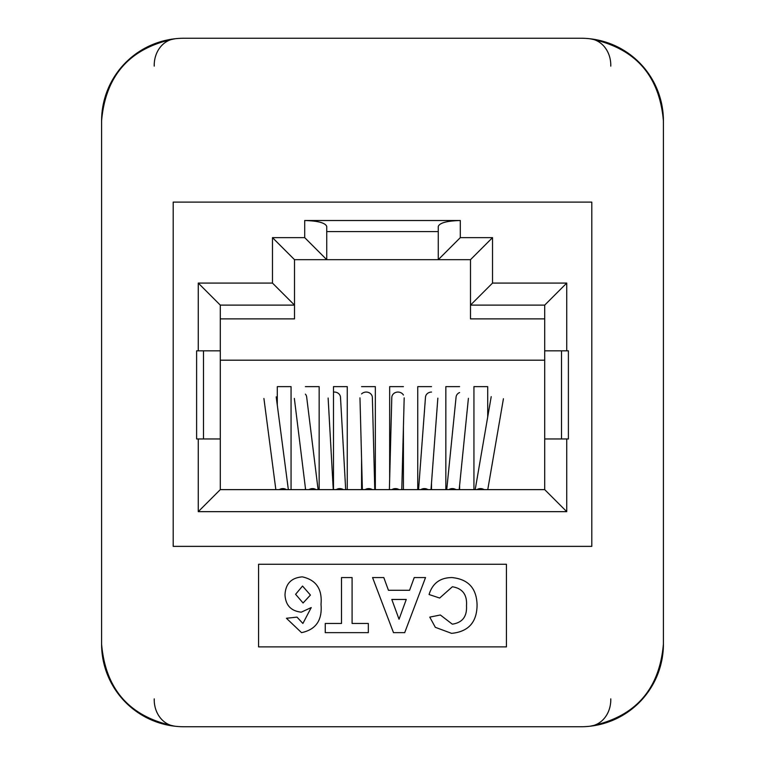<?xml version="1.0" encoding="UTF-8"?>
<svg xmlns="http://www.w3.org/2000/svg" width="765" height="765" viewBox="0 0 765 765"><rect width="100%" height="100%" fill="white"/><g stroke="black" fill="none" stroke-linecap="round" stroke-linejoin="round"><path stroke-width="1.15" d="M431.517 392.062A6.197 5.613 -175.7 0 0 425.483 397.217L418.57 489.629M459.612 392.55A6.197 5.613 -174.2 0 0 456.083 397.054L446.731 489.629M403.432 395.017A6.197 5.613 -178.5 0 0 397.963 392.062A6.197 5.613 -178.5 0 0 391.795 397.513L389.385 489.629M345.684 489.629L340.502 397.331A6.197 5.613 176.8 0 0 334.382 392.062A6.197 5.613 176.8 0 0 333.483 392.12M318.097 489.629L306.65 396.92A6.197 5.604 173 0 0 305.388 394.128M561.51 438.957L561.51 350.829M203.49 438.957L203.49 350.829M374.774 489.629L372.364 397.513A6.197 5.613 178.5 0 0 366.196 392.062A6.197 5.613 178.5 0 0 361.568 393.937M591.804 202.113L173.196 202.113L173.196 546.363L591.804 546.363L591.804 202.113L173.196 202.113L173.196 546.363L591.804 546.363L591.804 202.113L173.196 202.113L173.196 546.363L591.804 546.363L591.804 202.113M294.506 318.881L220.291 318.881L294.506 318.881L294.506 305.111L220.291 305.111L220.291 350.829L196.605 350.829L196.605 438.957L220.291 438.957L220.291 360.191L544.709 360.191L544.709 438.957L568.395 438.957L568.395 350.829L544.709 350.829L544.709 305.111L470.494 305.111L470.494 259.67L438.269 259.67L438.269 226.411C439.674 222.854 447.018 220.884 460.301 220.511L460.301 237.638L438.269 259.67L294.506 259.67L294.506 305.111L272.474 283.079L272.474 237.638L304.7 237.638L304.7 220.511L460.301 220.511L460.301 237.638L438.269 259.67L438.269 226.411C439.674 222.854 447.018 220.884 460.301 220.511L304.7 220.511C317.982 220.884 325.326 222.854 326.732 226.411L326.732 259.67L304.7 237.638L304.7 220.511C317.982 220.884 325.326 222.854 326.732 226.411L326.732 259.67L294.506 259.67L294.506 318.881M470.494 318.881L470.494 259.67L326.732 259.67L304.7 237.638L272.474 237.638L294.506 259.67L294.506 305.111L220.291 305.111L198.259 283.079L272.474 283.079L272.474 237.638L294.506 259.67L294.506 305.111L272.474 283.079L198.259 283.079L220.291 305.111L220.291 360.191L544.709 360.191L544.709 305.111L470.494 305.111L492.526 283.079L470.494 305.111L470.494 318.881L544.709 318.881L470.494 318.881M220.291 489.629L544.709 489.629L544.709 438.957L568.395 438.957L568.395 350.829L544.709 350.829L544.709 489.629L566.741 511.661L198.259 511.661L198.259 438.957L220.291 438.957L220.291 489.629L198.259 511.661L198.259 438.957L196.605 438.957L196.605 350.829L198.259 350.829L198.259 283.079L198.259 350.829L220.291 350.829L220.291 489.629L544.709 489.629L566.741 511.661L198.259 511.661L220.291 489.629L220.291 438.957L220.291 489.629M277.293 405.259L277.293 386.631L291.063 386.631L291.063 489.629L291.063 386.631L277.293 386.631L277.293 405.259M305.388 489.629L305.388 487.86L305.388 489.629M305.388 386.631L319.158 386.631L319.158 489.629L319.158 386.631L305.388 386.631M333.483 489.629L333.483 386.631L347.253 386.631L347.253 489.629L347.253 386.631L333.483 386.631L333.483 489.629M361.568 489.629L361.568 458.818L361.568 489.629M361.568 386.631L375.338 386.631L375.338 489.629L375.338 386.631L361.568 386.631M389.662 479.11L389.662 386.631L403.432 386.631L389.662 386.631L389.662 479.11M403.432 426.717L403.432 489.629L403.432 426.717M417.747 489.629L417.747 386.631L431.517 386.631L417.747 386.631L417.747 489.629M431.517 482.648L431.517 489.629L431.517 482.648M445.842 489.629L445.842 386.631L459.612 386.631L445.842 386.631L445.842 489.629M459.612 485.402L459.612 489.629L459.612 485.402M473.937 489.629L473.937 386.631L487.707 386.631L487.707 417.002L487.707 386.631L473.937 386.631L473.937 489.629M438.269 231.585L326.732 231.585L438.269 231.585M492.526 237.638L470.494 259.67L492.526 237.638L492.526 283.079L566.741 283.079L544.709 305.111L566.741 283.079L566.741 350.829L566.741 283.079L492.526 283.079L492.526 237.638L460.301 237.638L492.526 237.638M184.212 726.75L580.788 726.75A82.62 82.62 0 0 0 663.408 644.13L663.408 120.87A82.62 82.62 0 0 0 580.788 38.25L184.212 38.25A82.62 82.62 0 0 0 101.592 120.87L101.592 644.13A82.62 82.62 0 0 0 184.212 726.75M506.43 564.264L258.57 564.264L258.57 646.884L506.43 646.884L506.43 564.264M301.534 632.645L286.416 618.273L297.011 617.116L302.892 623.465L311.231 607.563L301.276 612.172C290.996 611.034 285.575 605.258 285.001 594.826C285.546 583.733 291.322 577.747 302.328 576.867C316.146 579.937 322.381 589.107 321.013 604.369C322.4 620.185 315.907 629.614 301.534 632.645M310.427 595.065L302.538 586.047L295.596 594.29L303.064 602.992L310.427 595.065M341.496 577.565L352.091 577.565L352.091 623.465L368.328 623.465L368.328 632.645L325.249 632.645L325.249 623.465L341.496 623.465L341.496 577.565M393.487 632.645L372.565 577.565L383.801 577.565L388.448 590.284L409.581 590.284L414.228 577.565L425.531 577.565L404.704 632.645L393.487 632.645M406.263 599.464L391.804 599.464L399.043 619.229L406.263 599.464M452.383 586.745L439.655 598.048L429.06 594.52C432.521 583.284 440.152 577.632 451.952 577.565C468.285 579.172 476.652 588.314 477.073 604.991C476.92 622.27 468.419 631.727 451.58 633.353L435.333 627.329L429.767 617.116L440.353 614.993L452.316 624.173C462.404 622.672 467.128 616.542 466.487 605.794C467.3 594.797 462.605 588.448 452.383 586.745M663.408 120.87C659.42 75.18 634.95 47.812 589.987 38.766A27.54 23.811 96.4 0 1 610.766 66.134M154.234 66.134A27.54 23.811 -96.4 0 1 175.013 38.766C130.05 47.812 105.58 75.18 101.592 120.87M610.766 698.866A27.54 23.811 83.6 0 1 589.987 726.234C634.95 717.188 659.42 689.82 663.408 644.13M101.592 644.13C105.58 689.82 130.05 717.188 175.013 726.234A27.54 23.811 -83.6 0 1 154.234 698.866M427.951 489.629A6.197 5.613 -175.7 0 0 424.355 488.596A6.197 5.613 -175.7 0 0 420.779 489.629M286.406 489.629A6.197 5.604 172.5 0 0 282.849 488.596A6.197 5.604 172.5 0 0 279.244 489.629M455.978 489.629A6.197 5.613 -174.2 0 0 452.373 488.596A6.197 5.613 -174.2 0 0 448.806 489.629M399.024 489.629A6.197 5.613 -178.5 0 0 395.428 488.596A6.197 5.613 -178.5 0 0 391.852 489.629M343.37 489.629A6.197 5.613 176.8 0 0 339.803 488.596A6.197 5.613 176.8 0 0 336.198 489.629M316.117 489.629A6.197 5.604 173 0 0 312.569 488.596A6.197 5.604 173 0 0 308.955 489.629M372.306 489.629A6.197 5.613 178.5 0 0 368.73 488.596A6.197 5.613 178.5 0 0 365.135 489.629M484.092 489.629A6.197 5.594 -170.2 0 0 480.477 488.596A6.197 5.594 -170.2 0 0 476.93 489.629M566.741 438.957L566.741 511.661L566.741 438.957M431.001 489.629L437.848 398.144M288.348 489.629L276.203 396.872M275.84 489.629L263.915 398.489M459.182 489.629L468.409 398.307M401.778 489.629L404.188 397.838M333.263 489.629L328.128 398.03M305.608 489.629L294.353 398.441M362.38 489.629L359.971 397.838M487.764 489.629L503.427 398.737M475.189 489.629L491.216 396.624"/></g></svg>
